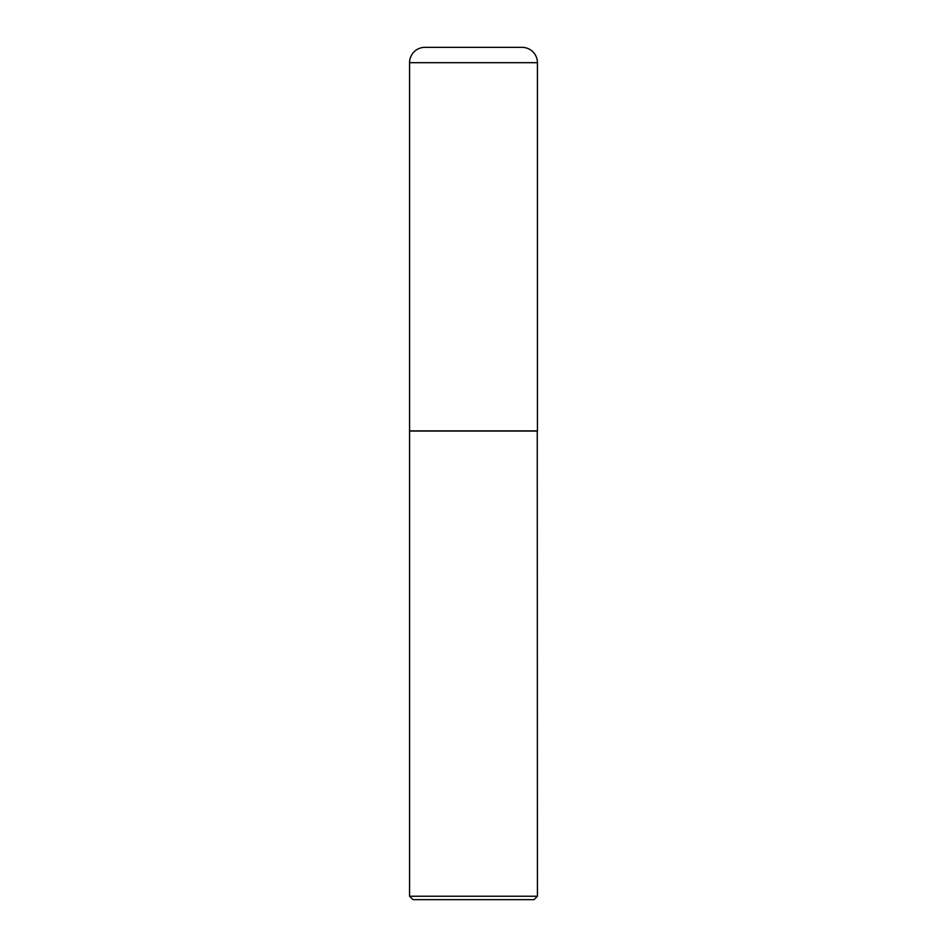 <?xml version="1.0" encoding="UTF-8"?>
<svg xmlns="http://www.w3.org/2000/svg" width="947" height="947" viewBox="0 0 947 947"><rect width="100%" height="100%" fill="white"/><g stroke="black" fill="none" stroke-linecap="round" stroke-linejoin="round"><path stroke-width="1.42" d="M409.578 62.691L409.578 430.885L537.423 430.885L537.423 62.691L409.578 62.691A15.341 15.341 0 0 1 424.919 47.35L522.081 47.35A15.341 15.341 0 0 1 537.423 62.691M537.423 431.051L409.578 431.051L409.578 896.241L537.423 896.241L537.257 430.885M537.423 896.241L534.013 899.65L412.987 899.65L409.578 896.241"/></g></svg>
